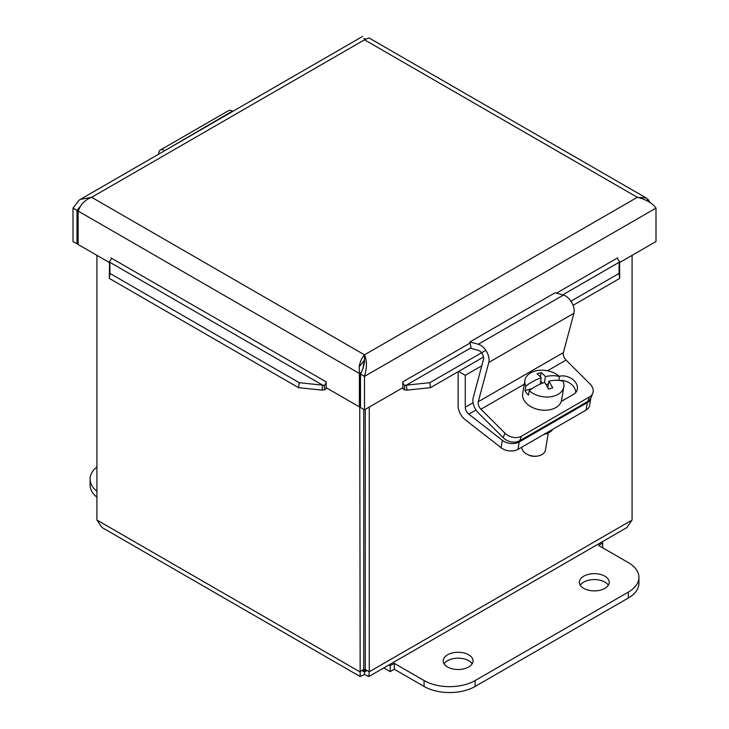 <?xml version="1.0" encoding="UTF-8"?>
<svg xmlns="http://www.w3.org/2000/svg" width="729" height="729" viewBox="0 0 729 729"><rect width="100%" height="100%" fill="white"/><g stroke="black" fill="none" stroke-linecap="round" stroke-linejoin="round"><path stroke-width="1.09" d="M601.343 542.312L602.673 543.078L598.582 545.438L628.343 562.615A36.113 20.849 180 0 1 638.914 577.359A36.113 20.849 180 0 1 628.343 592.103L475.144 680.549A36.113 20.849 180 0 1 424.078 680.549L394.325 663.372L390.234 665.732L390.234 671.628L394.325 669.268L424.078 686.445A36.113 20.849 0 0 0 475.144 686.445L628.343 597.999A36.113 20.849 0 0 0 638.914 583.255L638.914 577.359M602.673 547.798L602.673 543.078M383.8 667.91L390.234 671.628M388.912 664.966L390.234 665.732M394.325 663.372L394.325 669.268M447.57 666.989A14.926 8.62 180 0 1 443.196 660.893A14.926 8.62 180 0 1 458.122 652.273A14.926 8.62 180 0 1 473.048 660.893A14.926 8.62 180 0 1 463.835 668.857A14.926 8.62 180 0 1 447.57 666.989M472.146 663.837A14.926 8.62 0 0 0 458.122 658.169A14.926 8.62 0 0 0 444.098 663.837M583.738 588.367A14.926 8.62 180 0 1 579.373 582.271A14.926 8.62 180 0 1 594.299 573.659A14.926 8.62 180 0 1 609.216 582.271A14.926 8.62 180 0 1 600.003 590.235A14.926 8.62 180 0 1 583.738 588.367M608.323 585.223A14.926 8.62 0 0 0 594.299 579.555A14.926 8.62 0 0 0 580.275 585.223M96.921 491.291A36.113 20.849 180 0 1 90.086 479.081L90.086 484.976A36.113 20.849 0 0 0 96.921 497.187M90.086 479.081A36.113 20.849 180 0 1 96.921 466.879M590.754 398.399A12.038 8.046 -170.5 0 1 587.319 402.645L586.08 410.062A12.038 8.046 9.5 0 0 589.57 405.506L590.763 398.371M458.122 371.699L458.122 405.862A12.129 7.008 -120 0 0 465.211 419.713L501.096 447.743A12.038 8.046 9.5 0 0 517.991 449.374L586.08 410.062M517.991 449.374L519.23 441.956L587.319 402.645M519.23 441.956A12.038 8.046 -170.5 0 1 502.345 440.325L468.811 414.145A6.069 3.499 60 0 1 465.266 407.219L465.266 375.298L481.805 365.758M543.852 434.438A16.557 11.081 9.5 0 0 552.819 429.263M465.266 375.298L458.577 371.435M164.772 150.648L164.344 150.393A7.928 4.574 -120 0 0 160.38 150.001L228.469 110.69A7.928 4.574 60 0 1 232.433 111.081L232.861 111.337M160.38 150.001A7.928 4.574 -120 0 0 158.749 154.12M547.515 370.779L566.05 360.08L590.043 384.01A12.038 8.903 -158.9 0 1 592.768 393.259A12.038 8.903 -158.9 0 1 589.533 396.904L587.784 401.442A12.038 8.903 21.1 0 0 591.019 397.788L592.768 393.259M503.192 437.682L478.497 413.042A12.129 7.008 60 0 1 473.139 398.08L483.5 359.415A6.069 3.499 -120 0 0 478.251 350.312L471.189 348.426L469.868 341.965L478.297 344.225A12.129 7.008 60 0 1 488.804 362.422L478.27 401.734A6.069 3.499 -120 0 0 480.949 409.215L504.933 433.154L503.192 437.682A12.038 8.903 21.1 0 0 519.695 440.744L521.445 436.215L589.533 396.904M519.695 440.744L587.784 401.442M521.445 436.215A12.038 8.903 -158.9 0 1 504.933 433.154M559.198 376.301A12.803 9.477 -158.9 0 1 572.839 379.527A12.803 9.477 -158.9 0 1 576.976 390.471A12.803 9.477 -158.9 0 1 573.541 394.353L561.266 401.433M575.7 392.576A12.803 9.477 21.1 0 0 559.626 380.474M566.05 360.08A6.069 3.499 60 0 1 563.38 352.599L573.914 313.279A12.129 7.008 -120 0 0 563.408 295.081L554.979 292.821L469.868 341.965M547.789 387.691L548.873 381.194A35.949 15.427 74.2 0 1 552.682 387.919A33.962 20.622 142.9 0 0 548.5 389.104A35.949 15.427 -105.8 0 0 544.691 382.379A35.849 21.761 142.9 0 0 529.245 390.662L528.498 395.145A19.719 13.186 -170.5 0 1 525.035 390.571L525.791 386.088A35.849 21.761 -37.1 0 1 541.228 377.795A35.949 15.427 -105.8 0 0 536.963 373.84A33.962 20.622 -37.1 0 1 541.146 372.656A35.949 15.427 74.2 0 1 545.42 376.611A35.849 21.761 -37.1 0 1 559.48 376.556L558.842 380.392M529.245 390.662A19.719 13.186 -170.5 0 0 553.812 396.111A19.719 13.186 -170.5 0 0 563.809 386.862A19.719 13.186 -170.5 0 0 562.943 381.13A35.849 21.761 142.9 0 0 548.873 381.194M545.42 376.611L544.435 382.461M548.418 383.955L546.085 384.611M532.27 388.521L525.035 390.571M540.171 384.156L541.228 377.795M541.146 372.656L540.435 376.92M542.449 383.19L540.718 380.893M525.791 386.088A19.719 13.186 -170.5 0 1 524.916 380.356A19.719 13.186 -170.5 0 1 538.804 370.359A19.719 13.186 -170.5 0 1 559.48 376.556M527.195 454.304L528.179 454.814A9.632 6.443 9.5 0 0 536.471 456.208L537.565 456.044A12.038 8.046 -170.5 0 1 527.195 454.304A12.038 8.046 -170.5 0 1 521.645 447.26M548.29 433.026L545.447 450.021A12.038 8.046 -170.5 0 1 539.342 455.661A12.038 8.046 -170.5 0 1 537.565 456.044M563.809 386.862L561.594 400.103A19.719 13.186 -170.5 0 1 551.598 409.343A19.719 13.186 -170.5 0 1 531.277 406.9A19.719 13.186 -170.5 0 1 522.702 393.587L524.916 380.356M359.734 406.691L360.162 676.539L102.042 527.532L96.921 520.041L96.921 255.35M360.162 676.539L364.5 674.525L364.5 669.887C362.76 672.32 362.513 672.174 363.744 669.45L364.5 669.887C362.76 672.32 362.513 672.174 363.744 669.45L363.744 409.397M364.5 669.887L365.256 669.45C366.487 672.174 366.24 672.32 364.5 669.887C366.24 672.32 366.487 672.174 365.256 669.45L369.266 671.774L369.266 407.083M632.079 255.35L632.079 520.041L626.949 527.523L368.847 676.548L369.266 671.774L632.079 520.041M365.256 669.45L365.256 409.397M363.744 669.45L359.734 671.774L96.921 520.041M364.5 674.525L368.838 676.539M363.99 38.582L365.502 38.874M80.308 206.425L77.019 210.417L77.019 243.86L78.103 243.231M77.019 243.86L73 241.536L73 208.093L79.042 200.238L80.409 199.363L91.672 197.313L364.5 354.832C361.839 357.62 360.071 361.63 359.187 366.851L364.436 360.162L364.5 354.832L637.328 197.313L364.5 39.803L368.983 37.926L646.04 197.878L637.328 197.313C646.104 199.436 652.327 203.026 656 208.093L364.5 376.392C367.052 367.735 367.052 360.545 364.5 354.832M109.56 262.64L78.103 244.488L78.103 211.046L80.591 205.997C83.398 201.897 87.088 198.999 91.672 197.313L364.5 39.803C361.948 35.384 361.948 35.384 364.5 39.803M78.677 209.451L77.019 210.417L73 208.093M364.5 409.835L364.5 376.392L360.481 374.068L360.481 407.511L364.5 409.835L402.836 387.7L402.845 381.841L470.087 343.04M573.076 305.333L619.705 278.405L619.559 261.392A3.007 1.74 60 0 1 617.654 257.838L617.663 258.13M656 208.093L656 241.536L619.44 262.64M362.86 368.847L364.482 359.497C364.618 363.498 363.279 368.364 360.481 374.068M650.077 202.58L648.409 199.874L646.04 197.887M364.5 359.47L364.5 358.75M361.502 372.227L359.397 373.439L359.397 406.882L360.481 406.253M359.397 406.882L326.164 387.7L326.155 381.841A3.007 1.74 120 0 1 324.241 385.404L324.651 389.778L321.999 390.133L322.692 385.167L324.241 385.404M111.337 258.13L326.155 381.859M359.187 366.842L359.397 373.439L78.103 211.046M406.536 386.807L407.001 390.133L404.349 389.778L404.759 385.404L406.308 385.167L406.536 386.807M619.559 261.392L619.513 264.572M109.578 263.898L109.295 278.405L298.526 387.664L299.218 382.689L322.692 385.167L109.815 262.258L109.578 263.898M109.487 264.572L109.441 261.392L109.815 262.258L109.988 273.439L109.295 278.405M619.705 278.405L619.012 273.439L619.185 262.258L562.67 294.89M321.999 390.133L298.526 387.664M471.052 347.779L406.308 385.167L429.782 382.689L430.474 387.664L407.001 390.133M109.441 261.392A3.007 1.74 120 0 0 111.346 257.838M324.651 389.778A8.693 5.021 120 0 0 326.647 387.983M430.474 387.664L483.537 357.028M404.759 385.404A3.007 1.74 60 0 1 402.845 381.859M402.353 387.983A8.693 5.021 -120 0 0 404.349 389.778M429.782 382.689L485.815 350.339M570.925 301.205L619.012 273.439M109.988 273.439L299.218 382.689M424.078 686.445L424.078 680.549M628.343 597.999L628.343 592.103M475.144 686.445L475.144 680.549M502.345 440.325L501.096 447.743M468.811 414.145L476.01 409.99M465.266 407.219L473.048 402.727M232.433 111.081L164.344 150.894M480.949 409.215L524.279 384.201M478.27 401.734L563.38 352.599M488.804 362.422L573.914 313.279M478.297 344.225L563.408 295.081M556.4 293.204L617.654 257.838M648.409 199.864L646.532 200.393M549.921 423.303L549.748 424.342M362.568 36.45L80.4 199.354"/></g></svg>
